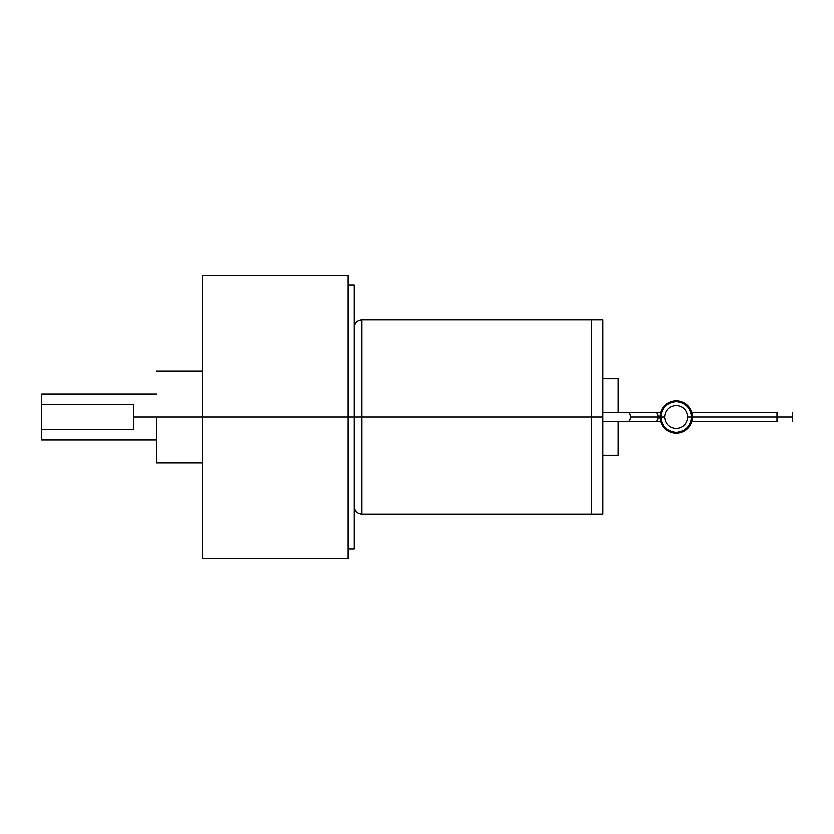 <?xml version="1.0" encoding="UTF-8"?>
<svg xmlns="http://www.w3.org/2000/svg" width="834" height="834" viewBox="0 0 834 834"><rect width="100%" height="100%" fill="white"/><g stroke="black" fill="none" stroke-linecap="round" stroke-linejoin="round"><path stroke-width="1.25" d="M602.982 412.403L627.731 412.403C629.263 412.694 630.118 414.227 630.275 417C630.118 414.227 629.263 412.694 627.731 412.403L655.482 412.403C657.015 412.694 657.87 414.227 658.026 417L659.715 417L658.026 417C657.87 414.227 657.015 412.694 655.482 412.403L660.372 412.403M692.491 417L776.986 417L776.986 412.403L776.986 417L792.3 417L691.501 417C690.531 426.289 685.392 431.418 676.103 432.398C666.825 431.418 661.685 426.289 660.705 417L659.725 417C660.768 426.883 666.22 432.346 676.103 433.388C685.986 432.346 691.449 426.883 692.491 417C691.449 407.117 685.986 401.654 676.103 400.612C666.22 401.654 660.757 407.117 659.715 417L659.725 417C660.768 407.117 666.22 401.654 676.103 400.612C685.986 401.654 691.449 407.117 692.491 417L692.491 417C691.449 426.883 685.986 432.346 676.103 433.388C685.986 432.346 691.449 426.883 692.491 417C691.449 426.883 685.986 432.346 676.103 433.388C666.22 432.346 660.768 426.883 659.725 417L659.715 417C660.757 426.883 666.22 432.346 676.103 433.388C666.22 432.346 660.757 426.883 659.715 417C660.757 407.117 666.22 401.654 676.103 400.612C685.986 401.654 691.449 407.117 692.491 417C691.449 407.117 685.986 401.654 676.103 400.612C666.22 401.654 660.768 407.117 659.725 417L664.531 417C665.271 410.015 669.129 406.158 676.103 405.428C683.088 406.158 686.945 410.015 687.685 417L691.501 417C690.531 407.711 685.392 402.582 676.103 401.602C666.825 402.582 661.685 407.711 660.705 417C661.685 426.289 666.825 431.418 676.103 432.398C685.392 431.418 690.531 426.289 691.501 417L687.685 417C686.945 410.015 683.088 406.158 676.103 405.428C669.129 406.158 665.271 410.015 664.531 417C665.271 423.985 669.129 427.842 676.103 428.572C683.088 427.842 686.945 423.985 687.685 417C686.945 423.985 683.088 427.842 676.103 428.572C669.129 427.842 665.271 423.985 664.531 417L660.705 417C661.685 407.711 666.825 402.582 676.103 401.602C685.392 402.582 690.531 407.711 691.501 417L692.491 417M630.275 417L658.026 417L630.275 417C630.118 419.773 629.263 421.306 627.731 421.597C629.263 421.306 630.118 419.773 630.275 417M792.3 421.597L792.3 412.403L792.3 421.597M156.563 417L347.986 417L347.986 275.345L347.986 417L354.116 417L347.986 417L347.986 558.655L347.986 417L202.506 417L202.506 275.345L202.506 558.655L202.506 417L133.586 417L133.586 429.698L41.7 429.698L41.7 438.997L41.7 404.302L133.586 404.302L133.586 417L133.586 404.302L41.7 404.302L41.7 395.003L41.7 429.698L133.586 429.698L133.586 417L156.563 417L156.563 462.943L156.563 417M354.116 549.085L354.116 417L361.779 417L361.779 319.756L361.779 417L591.494 417L591.494 319.756L591.494 417L591.494 319.756L591.494 417L602.982 417L602.982 319.756L602.982 514.244L602.982 417L591.494 417L591.494 514.244L591.494 319.756L591.494 514.244L591.494 417L361.779 417L361.779 514.244L361.779 417L354.116 417L354.116 549.085L347.986 549.085M618.296 412.403L618.296 378.709L618.296 412.403M618.296 421.597L618.296 455.291L618.296 421.597M354.116 284.915L354.116 417L354.116 284.915L347.986 284.915M660.372 421.597L655.482 421.597C657.015 421.306 657.87 419.773 658.026 417C657.87 419.773 657.015 421.306 655.482 421.597L602.982 421.597M776.986 421.597L776.986 417L776.986 421.597L691.834 421.597M691.834 412.403L776.986 412.403M202.506 371.057L156.563 371.057M41.7 439.977L156.563 439.977M202.506 275.345L347.986 275.345M602.982 319.756L361.779 319.756C357.14 320.225 354.586 322.779 354.116 327.408M618.296 378.709L602.982 378.709M602.982 455.291L618.296 455.291M354.116 506.592C354.586 511.221 357.14 513.775 361.779 514.244L602.982 514.244M347.986 558.655L202.506 558.655M156.563 394.023L41.7 394.023M156.563 462.943L202.506 462.943"/></g></svg>
